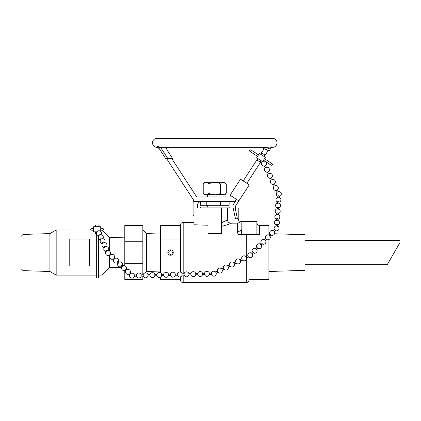 <?xml version="1.0" encoding="UTF-8"?>
<svg xmlns="http://www.w3.org/2000/svg" width="421" height="421" viewBox="0 0 421 421"><rect width="100%" height="100%" fill="white"/><g stroke="black" fill="none" stroke-linecap="round" stroke-linejoin="round"><path stroke-width="0.63" d="M236.434 199.328L235.15 201.296L194.365 201.296L166.505 158.438M268.172 150.502L264.214 156.58M261.425 160.88L246.853 183.293M171.673 158.438L196.718 196.97L232.802 196.97M268.887 271.487L304.972 270.356L304.972 234.723L274.513 233.771M391.625 257.052L396.835 248.027M304.972 264.72L387.199 264.72L399.95 242.633L399.95 240.359L304.972 240.359M263.83 156.333L264.762 154.902L261.899 153.044L260.973 154.47M258.178 158.77L257.257 160.19L260.115 162.048L261.036 160.627M243.222 180.93L257.794 158.517M260.588 154.223L264.178 148.697M95.483 231.813L95.483 233.518L96.535 233.518M98.893 226.687L98.893 224.993L95.483 224.993L95.483 226.687M180.477 225.477L160.627 225.477L160.627 272.94M160.627 277.06L160.627 279.602L180.477 279.602M160.627 271.04L146.45 271.487L146.45 233.597L142.84 229.755M96.325 233.518L96.325 277.971L98.456 277.971L98.456 237.96M98.456 236.439L98.456 235.649M124.795 237.865L109.46 237.386L109.46 251.021M109.46 255.268L109.46 267.698L102.061 275.092L102.061 245.822M90.978 229.987L84.2 230.066M23.071 234.434L23.071 270.645L21.05 268.624L21.05 236.455L23.071 234.434L49.92 233.597L56.167 229.987L85.126 230.019M85.442 230.013L87.289 229.992M69.765 239.007L89.615 239.007L89.615 266.072L69.765 266.072L69.765 239.007M56.167 229.987L56.167 275.092L96.325 275.092M49.92 233.597L49.92 271.487L56.167 275.092M102.061 230.155L102.061 235.044M102.061 243.591L102.061 244.475M109.46 237.386L102.061 229.987M124.795 263.357L124.795 225.477L142.84 225.477L142.84 263.357L124.795 263.357L124.795 265.777M142.84 276.034L142.84 279.602L124.795 279.602L124.795 270.498M124.795 241.722L142.84 241.722M142.84 274.755L142.84 263.357M269.845 233.623L268.887 233.597M160.512 147.292L157.117 146.113L160.18 147.234L158.875 148.087L165.606 158.438L167.758 158.438L160.512 147.292L161.443 147.35M166.127 147.35L167.169 150.123L172.573 158.438L167.758 158.438M272.403 147.35L272.061 146.866L266.972 147.35L266.982 149.155L266.577 149.781L269.072 150.907L271.292 147.492L266.982 149.155L271.292 147.492A1.805 1.705 33 0 1 272.061 146.866L272.403 147.35A4.51 4.51 0 0 0 277.007 142.84A4.51 4.51 0 0 0 272.466 138.33M266.577 149.781L264.541 148.86L266.982 149.155L264.541 148.86L263.278 148.287M156.465 147.313C156.828 147.582 157.044 147.182 157.117 146.113L159.685 149.334A4.51 4.51 0 0 0 156.465 147.313A4.51 4.51 0 0 1 152.518 142.561A4.51 4.51 0 0 1 157.049 138.33M271.292 147.492L270.85 148.171L272.398 147.35L270.85 148.171A1.805 1.805 0 0 1 272.324 147.35M263.025 148.176L263.136 147.35M270.85 148.171L269.072 150.907M220.599 205.269L220.599 201.48L229.108 201.48L229.108 205.269L200.407 205.269L200.407 201.559M206.243 205.269L206.243 201.48L200.664 201.48M220.599 201.48L206.243 201.48M194.007 215.731L193.086 215.731L193.086 203.243A7.215 7.215 0 0 1 193.713 200.296M201.927 201.296A4.51 4.51 0 0 0 197.417 205.811L197.417 207.974M170.552 249.832A2.705 2.705 0 0 0 167.847 252.542A2.705 2.705 0 0 0 170.552 255.247A2.705 2.705 0 0 0 173.257 252.542A2.705 2.705 0 0 0 170.552 249.832M172.357 252.542A1.805 1.805 0 0 1 169.652 254.1A1.805 1.805 0 0 1 169.652 250.979A1.805 1.805 0 0 1 172.357 252.542M224.03 194.618C224.988 194.618 224.988 194.618 224.03 194.618M221.978 196.97L221.978 194.618L222.798 194.618L215.989 194.618M213.526 194.618L206.716 194.618M205.485 194.618C204.527 194.618 204.527 194.618 205.485 194.618M226.298 184.261C225.582 182.788 224.625 182.272 223.414 182.714C222.209 182.272 221.246 182.788 220.53 184.261L220.53 193.071L220.53 184.261C219.099 182.788 217.173 182.272 214.757 182.714C212.342 182.272 210.421 182.788 208.99 184.261L208.99 193.071L208.99 184.261C208.269 182.788 207.311 182.272 206.101 182.714C204.895 182.272 203.932 182.788 203.217 184.261L203.217 193.071C203.932 194.544 204.895 195.06 206.101 194.618C207.311 195.06 208.269 194.544 208.99 193.071C210.421 194.544 212.342 195.06 214.757 194.618C217.173 195.06 219.099 194.544 220.53 193.071C221.246 194.544 222.209 195.06 223.414 194.618C224.625 195.06 225.582 194.544 226.298 193.071L226.298 184.245L224.756 182.714M203.217 184.261L204.764 182.714M205.485 182.714C204.527 182.714 204.527 182.714 205.485 182.714M206.716 182.714L213.526 182.714M215.989 182.714L222.798 182.714M224.03 182.714C224.988 182.714 224.988 182.714 224.03 182.714M207.542 194.618L207.542 196.97M180.477 239.007L160.627 239.007M180.477 266.072L160.627 266.072M268.887 235.081L268.887 225.477L259.594 225.477A3.126 2.705 90 0 1 256.889 222.351L256.889 234.497L256.889 221.504L240.612 221.504L241.191 221.504L241.191 229.008L241.191 221.504M249.037 279.602L268.887 279.602L268.887 239.565M249.037 253.068L249.037 234.497L249.037 239.007L265.262 239.007M249.037 266.072L268.887 266.072M183.182 273.782L183.182 222.409C181.54 222.567 180.635 223.472 180.477 225.114L180.477 272.15M180.477 276.865L180.477 279.965C180.635 281.607 181.54 282.512 183.182 282.67L183.182 275.06M246.332 259.515L246.332 282.67C247.974 282.512 248.879 281.607 249.037 279.965L249.037 257.436M238.06 234.497L241.775 234.497L241.191 229.008A3.61 2.515 180 0 1 237.581 231.524L237.944 234.497M238.854 200.901L230.076 195.197L240.502 179.162L249.274 184.866L236.139 205.074A5.415 5.415 0 0 0 235.265 207.974L238.212 207.974L238.212 218.815C238.333 220.32 239.133 221.214 240.612 221.504L238.212 223.141L231.087 223.198C229.045 224.24 225.861 225.298 221.525 226.372L221.525 222.804L227.456 219.909M207.99 207.974L221.525 207.974L221.525 233.623L207.99 233.623L207.99 207.974L194.007 207.974L194.007 224.782L207.99 225.24M246.332 234.497L246.332 256.505M256.889 221.504L256.889 222.351M241.775 234.497L259.594 234.497L259.594 225.477M236.139 205.074A5.415 5.415 0 0 0 235.386 209.148L237.391 218.599L235.518 218.999L233.113 207.669L233.181 207.974L227.461 207.974L227.461 219.904C227.719 221.993 228.929 223.093 231.087 223.198M229.192 207.974L229.192 207.074L200.322 207.074L200.322 207.974M240.391 221.472L239.802 221.283M239.154 220.867L238.681 220.341M227.461 219.904L221.525 222.804M256.757 157.843L262.472 161.559C263.309 160.364 263.346 160.39 262.588 161.632M259.683 153.633L265.377 157.338L263.099 160.848M96.956 231.813L93.636 231.813L93.636 226.687L100.587 226.687M262.146 161.348L262.351 161.769L263.493 161.206L263.214 160.617M264.525 166.058L265.546 165.558M264.446 166.058L265.319 167.853L266.461 167.29L265.593 165.495A2.484 2.484 0 0 0 263.425 161.211M267.493 172.142L268.514 171.647M273.424 184.314L274.224 186.108L275.292 185.545A2.484 2.484 0 0 1 277.471 189.85L278.339 191.629L277.192 192.192L276.313 190.397L277.413 189.897M273.345 184.309L274.445 183.814M270.456 178.225L271.256 180.025L272.398 179.457M270.377 178.225L271.482 177.73M268.288 173.936L269.429 173.373L268.561 171.584M278.134 196.223A0.637 0.347 3.7 0 1 278.044 196.023A0.637 0.347 3.7 0 1 278.355 195.754A0.637 0.347 3.7 0 1 279.007 195.786A0.637 0.347 3.7 0 1 279.318 196.112L279.212 197.802M277.565 203.432L277.676 201.743A0.637 0.347 3.7 0 1 277.986 201.475A0.637 0.347 3.7 0 1 278.639 201.506A0.637 0.347 3.7 0 1 278.949 201.833M277.307 207.458A0.637 0.347 3.7 0 1 277.618 207.19A0.637 0.347 3.7 0 1 278.27 207.221A0.637 0.347 3.7 0 1 278.581 207.548L278.476 209.232M276.092 226.303L276.202 224.614A0.637 0.347 3.7 0 1 276.513 224.34A0.637 0.347 3.7 0 1 277.171 224.372A0.637 0.347 3.7 0 1 277.476 224.698L277.371 226.387M276.46 220.588L276.571 218.899A0.637 0.347 3.7 0 1 276.881 218.625A0.637 0.347 3.7 0 1 277.539 218.657A0.637 0.347 3.7 0 1 277.844 218.983L277.739 220.667M276.829 214.868L276.939 213.179A0.637 0.347 3.7 0 1 277.25 212.905A0.637 0.347 3.7 0 1 277.902 212.937A0.637 0.347 3.7 0 1 278.213 213.268L278.107 214.952M274.571 229.54L275.508 230.387L274.213 231.708M270.171 234.023L271.113 234.871L269.814 236.192M265.777 238.507L266.714 239.354M252.589 251.953L253.526 252.8M256.989 247.469L257.926 248.316L256.626 249.637M261.383 242.985L262.32 243.833L261.025 245.159M246.017 256.684L247.801 255.763L248.374 256.905L246.58 257.794M241.722 258.852A2.484 2.484 0 0 1 246.006 256.668L246.58 257.815A2.484 2.484 0 0 1 242.285 259.967L241.722 258.836L239.928 259.741L240.507 260.867M239.933 259.741A2.484 2.484 0 0 0 235.644 261.925L236.223 263.051L234.429 263.941M216.194 273.134L215.636 272.04M211.358 273.113L211.353 273.103A2.484 2.484 0 0 1 215.626 272.029L217.42 271.124L217.994 272.266L216.199 273.171A2.484 2.484 0 0 1 214.221 276.129A2.484 2.484 0 0 1 211.384 274.381L211.353 273.103L209.342 273.15L209.374 274.429L211.384 274.381M217.415 271.14A2.484 2.484 0 0 1 221.704 268.956L222.277 270.082M221.699 268.956L223.493 268.051L224.072 269.193L222.277 270.098A2.484 2.484 0 0 1 217.983 272.255M223.493 268.066A2.484 2.484 0 0 1 227.777 265.883L228.35 267.03L230.134 266.109A2.484 2.484 0 0 0 234.434 263.956M227.777 265.888L229.571 264.977L230.134 266.109M233.865 262.825L234.429 263.956M209.342 273.166L209.342 273.15A2.484 2.484 0 0 0 204.538 273.266L204.569 274.545A2.484 2.484 0 0 0 209.374 274.429M204.538 273.266L202.522 273.313L202.527 273.824L202.554 274.592L204.569 274.545M202.522 273.313A2.484 2.484 0 0 0 197.717 273.434L197.749 274.708A2.484 2.484 0 0 0 202.554 274.592M170.458 274.182L170.484 275.366A2.484 2.484 0 0 0 175.289 275.25L175.257 273.971L177.267 273.924L177.299 275.202A2.484 2.484 0 0 0 182.104 275.087L184.119 275.039A2.484 2.484 0 0 0 188.918 274.924L190.934 274.876M177.267 273.924A2.484 2.484 0 0 1 182.072 273.808L182.104 275.087M182.072 273.808L184.088 273.761L184.119 275.039M184.088 273.761A2.484 2.484 0 0 1 188.892 273.645L188.918 274.924M188.892 273.645L190.902 273.597L190.934 274.871A2.484 2.484 0 0 0 195.739 274.76L197.749 274.708M190.902 273.597A2.484 2.484 0 0 1 195.707 273.482L195.739 274.76M168.447 274.229L168.468 275.418L170.484 275.366M163.643 274.345L163.664 275.534A2.484 2.484 0 0 0 168.468 275.418M161.627 274.392L161.653 275.581L163.669 275.534M156.822 274.508L156.849 275.697A2.484 2.484 0 0 0 161.653 275.581M134.357 274.96A2.484 2.484 0 0 0 131.163 273.308A2.484 2.484 0 0 0 129.657 276.576A2.484 2.484 0 0 0 134.383 276.239L134.357 274.96L136.367 274.913L136.399 276.192A2.484 2.484 0 0 0 141.203 276.076L143.214 276.029A2.484 2.484 0 0 0 148.018 275.913L150.034 275.86A2.484 2.484 0 0 0 154.839 275.744L156.849 275.697M136.372 275.002L136.367 274.913A2.484 2.484 0 0 1 141.172 274.797L141.203 276.076M141.177 274.887L143.187 274.75L143.214 276.023M143.193 274.839L143.187 274.75A2.484 2.484 0 0 1 147.987 274.634L148.018 275.913M147.992 274.724L150.002 274.581L150.034 275.86M150.008 274.676L150.002 274.581A2.484 2.484 0 0 1 154.807 274.466L154.839 275.744M154.812 274.56L156.817 274.418A2.484 2.484 0 0 1 161.622 274.303L163.637 274.255A2.484 2.484 0 0 1 168.437 274.139L170.452 274.092A2.484 2.484 0 0 1 175.257 273.971M129.91 272.987A0.637 0.379 133.4 0 0 128.952 273.692M125.932 269.23A0.637 0.379 133.4 0 0 124.974 269.929L126.147 271.04M110.228 255.994L109.055 254.884A0.637 0.379 -46.6 0 1 109.955 253.984M113.991 257.947A0.637 0.379 133.4 0 0 113.033 258.647L114.207 259.757M117.969 261.709A0.637 0.379 133.4 0 0 117.017 262.409L118.185 263.52M121.948 265.467A0.637 0.379 133.4 0 0 120.995 266.167L122.169 267.277M107.529 250.369A0.637 0.489 155.4 0 0 106.334 250.795L106.508 251.179M105.855 246.669L105.676 246.28A0.637 0.489 155.4 0 0 104.519 246.822L104.692 247.201M100.224 234.35A0.637 0.489 155.4 0 0 99.067 234.897L99.24 235.281M102.219 238.723L102.045 238.333A0.637 0.489 155.4 0 0 100.882 238.87L101.056 239.254M104.04 242.696L103.861 242.307A0.637 0.489 155.4 0 0 102.703 242.843L102.877 243.227M233.113 207.669A5.415 5.415 0 0 1 233.871 203.596L236.581 199.428M237.581 223.198L237.581 231.524M272.219 163.758L264.477 158.728L272.219 163.758L272.487 165.006L271.235 165.269L263.493 160.238L271.235 165.269M257.536 156.365L249.795 151.334L249.532 150.087L250.779 149.823L258.52 154.854M160.627 234.039L146.45 233.597M102.871 230.155L100.74 230.155L102.871 230.155L103.771 229.256L102.871 228.35L100.74 228.35M91.504 230.155L93.636 230.155L91.504 230.155L90.604 229.256L91.504 228.35L93.636 228.35L91.504 228.35M121.664 267.314L109.46 267.698M23.071 270.645L49.92 271.487M98.456 275.092L102.061 275.092M146.45 271.487L145.129 272.887M161.375 147.35L266.925 147.35M272.498 138.33L157.017 138.33M207.542 205.269L207.542 207.074M221.978 205.269L221.978 207.074M203.217 193.086L204.764 194.618M226.298 193.086L224.756 194.618M194.007 222.409L183.182 222.409M246.332 282.67L183.182 282.67M259.425 153.465L256.631 157.764M100.74 231.813L100.74 226.687M262.399 161.706A2.484 2.484 0 0 0 264.451 166.074M265.367 167.79A2.484 2.484 0 0 0 267.419 172.157M268.566 171.6A2.484 2.484 0 0 0 266.388 167.295M274.271 186.045A2.484 2.484 0 0 0 276.323 190.413M275.371 185.545L274.497 183.751M271.303 179.962A2.484 2.484 0 0 0 273.355 184.324M274.503 183.766A2.484 2.484 0 0 0 272.324 179.462M272.403 179.462L271.529 177.667M268.335 173.878A2.484 2.484 0 0 0 270.387 178.241M271.534 177.683A2.484 2.484 0 0 0 269.356 173.378M268.288 173.941L267.409 172.142M277.239 192.129A2.484 2.484 0 0 0 278.018 196.412M279.291 196.491A2.484 2.484 0 0 0 281.244 193.539A2.484 2.484 0 0 0 278.26 191.629M277.934 197.717L278.044 196.028M278.928 202.212A2.484 2.484 0 0 0 280.86 199.196A2.484 2.484 0 0 0 275.955 199.707A2.484 2.484 0 0 0 277.649 202.127M278.844 203.517L278.949 201.827M278.56 207.927A2.484 2.484 0 0 0 280.491 204.916A2.484 2.484 0 0 0 275.587 205.422A2.484 2.484 0 0 0 277.281 207.848M277.455 225.082A2.484 2.484 0 0 0 279.386 222.067A2.484 2.484 0 0 0 274.487 222.572A2.484 2.484 0 0 0 276.176 224.998M277.823 219.362A2.484 2.484 0 0 0 279.755 216.352A2.484 2.484 0 0 0 274.85 216.857A2.484 2.484 0 0 0 276.544 219.278M278.192 213.647A2.484 2.484 0 0 0 280.123 210.632A2.484 2.484 0 0 0 275.218 211.137A2.484 2.484 0 0 0 276.913 213.563M277.197 209.153L277.307 207.464M275.376 230.524A2.484 2.484 0 0 0 279.055 228.766A2.484 2.484 0 0 0 276.144 225.914A2.484 2.484 0 0 0 274.46 229.624M273.297 230.813L274.597 229.492M270.982 235.002A2.484 2.484 0 0 0 274.466 233.876A2.484 2.484 0 0 0 273.04 230.498A2.484 2.484 0 0 0 270.066 234.108M268.903 235.297L270.203 233.971M266.582 239.486A2.484 2.484 0 0 0 270.072 238.354A2.484 2.484 0 0 0 268.645 234.981A2.484 2.484 0 0 0 265.672 238.591M252.232 254.121L253.531 252.795M251.321 253.226L252.616 251.9M253.4 252.932A2.484 2.484 0 0 0 256.884 251.805A2.484 2.484 0 0 0 255.458 248.427A2.484 2.484 0 0 0 252.484 252.037M255.715 248.743L257.015 247.422M257.794 248.453A2.484 2.484 0 0 0 261.278 247.322A2.484 2.484 0 0 0 259.852 243.943A2.484 2.484 0 0 0 256.878 247.553M260.11 244.259L261.409 242.938M262.188 243.97A2.484 2.484 0 0 0 265.677 242.838A2.484 2.484 0 0 0 264.246 239.465A2.484 2.484 0 0 0 261.278 243.075M264.509 239.781L265.804 238.454M265.419 240.675L266.719 239.349M248.364 256.894A2.484 2.484 0 0 0 252.658 254.721A2.484 2.484 0 0 0 249.695 252.826A2.484 2.484 0 0 0 247.801 255.779M236.207 263.041A2.484 2.484 0 0 0 240.507 260.883L242.301 259.978M224.056 269.182A2.484 2.484 0 0 0 228.356 267.025M233.855 262.815A2.484 2.484 0 0 0 229.571 264.998M233.85 262.815L235.644 261.909M175.289 275.25L177.299 275.202M195.707 273.482L197.717 273.429M134.383 276.239L136.399 276.192M129.831 272.761L131.005 273.871M128.952 273.687L130.126 274.797M130.173 273.082A2.484 2.484 0 0 0 127.605 269.44A2.484 2.484 0 0 0 125.658 272.761A2.484 2.484 0 0 0 129.294 274.013M125.853 268.998L127.026 270.108M126.195 269.324A2.484 2.484 0 0 0 123.621 265.683A2.484 2.484 0 0 0 121.68 269.003A2.484 2.484 0 0 0 125.316 270.25M109.928 253.958L111.107 255.068M114.254 258.041A2.484 2.484 0 0 0 111.686 254.4A2.484 2.484 0 0 0 109.739 257.72A2.484 2.484 0 0 0 113.375 258.973M113.912 257.715L115.086 258.826M118.233 261.804A2.484 2.484 0 0 0 115.664 258.162A2.484 2.484 0 0 0 113.717 261.478A2.484 2.484 0 0 0 117.359 262.73M117.891 261.478L119.064 262.588M122.216 265.562A2.484 2.484 0 0 0 119.643 261.92A2.484 2.484 0 0 0 117.696 265.241A2.484 2.484 0 0 0 121.337 266.493M121.869 265.235L123.048 266.346M110.276 254.284A2.484 2.484 0 0 0 107.439 250.695A2.484 2.484 0 0 0 105.808 254.084A2.484 2.484 0 0 0 109.397 255.21M107.671 250.648L107.492 250.258M108.26 250.616A2.484 2.484 0 0 0 105.671 246.711A2.484 2.484 0 0 0 106.103 251.6M106.445 246.643A2.484 2.484 0 0 0 103.855 242.733A2.484 2.484 0 0 0 104.287 247.627M100.993 234.718A2.484 2.484 0 0 0 98.403 230.808A2.484 2.484 0 0 0 98.835 235.702M100.224 234.36L100.403 234.75M102.808 238.691A2.484 2.484 0 0 0 100.224 234.786A2.484 2.484 0 0 0 100.651 239.681M104.624 242.664A2.484 2.484 0 0 0 102.04 238.76A2.484 2.484 0 0 0 102.466 243.654"/></g></svg>
